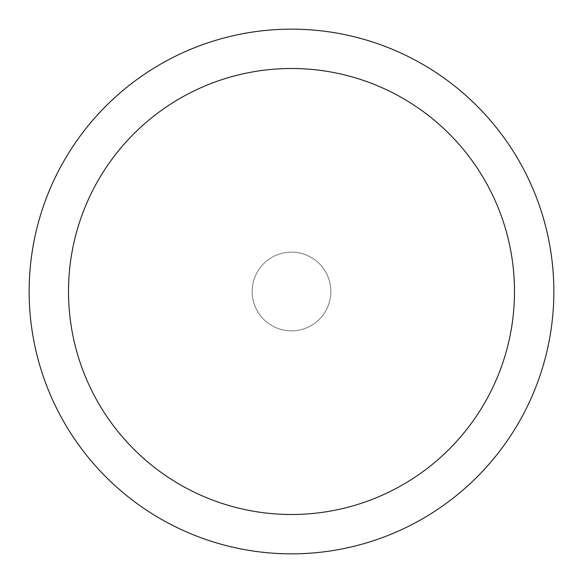 <?xml version="1.0" encoding="UTF-8"?>
<svg xmlns="http://www.w3.org/2000/svg" width="583" height="583" viewBox="0 0 583 583"><rect width="100%" height="100%" fill="white"/><g stroke="black" fill="none" stroke-linecap="round" stroke-linejoin="round"><path stroke-width="0.44" stroke-dasharray="2.92 2.19" d="M291.5 252.155A39.345 39.345 0 0 1 330.845 291.5A39.345 39.345 0 0 1 291.5 330.845A39.345 39.345 0 0 1 252.155 291.5A39.345 39.345 0 0 1 291.5 252.155A39.345 39.345 0 0 1 330.845 291.5A39.345 39.345 0 0 1 291.5 330.845A39.345 39.345 0 0 1 252.155 291.5A39.345 39.345 0 0 1 311.176 257.416A39.352 39.352 0 0 1 325.584 311.176A39.352 39.352 0 0 1 253.488 281.312A39.352 39.352 0 0 1 291.5 252.148M291.5 29.157A262.343 262.343 0 0 1 553.843 291.5A262.343 262.343 0 0 1 291.5 553.843A262.35 262.35 0 0 1 29.15 291.5A262.35 262.35 0 0 1 291.5 29.15A262.35 262.35 0 0 1 553.85 291.5A262.35 262.35 0 0 1 291.5 553.85A262.343 262.343 0 0 1 29.157 291.5A262.343 262.343 0 0 1 291.5 29.157M311.176 257.416A39.352 39.352 0 0 1 291.5 330.853A39.352 39.352 0 0 1 257.416 271.824A39.352 39.352 0 0 1 329.512 301.688A39.352 39.352 0 0 1 271.824 325.584"/><path stroke-width="0.87" d="M291.5 29.15A262.35 262.35 0 0 1 553.85 291.5A262.35 262.35 0 0 1 291.5 553.85A262.35 262.35 0 0 1 29.15 291.5A262.35 262.35 0 0 1 291.5 29.15M291.5 68.502A222.998 222.998 0 0 1 514.498 291.5A222.998 222.998 0 0 1 291.5 514.498A222.998 222.998 0 0 1 68.502 291.5A222.998 222.998 0 0 1 291.5 68.502"/></g></svg>
